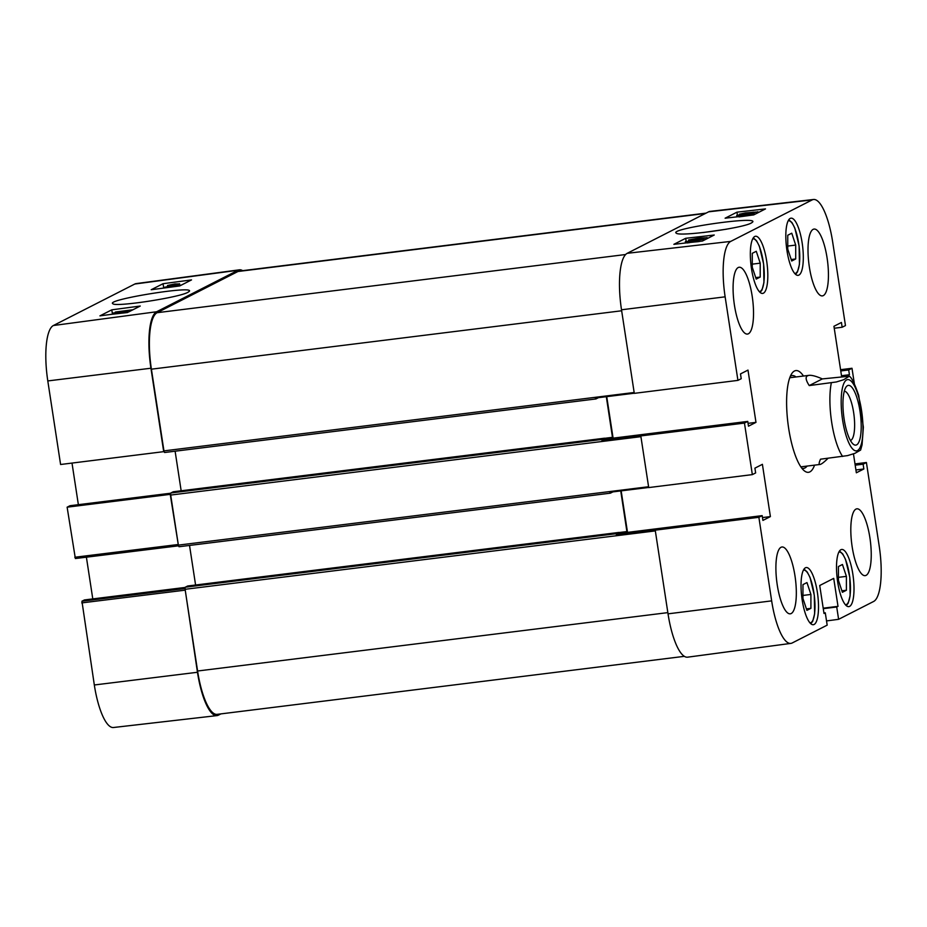 <?xml version="1.0" encoding="UTF-8"?>
<svg xmlns="http://www.w3.org/2000/svg" width="927" height="927" viewBox="0 0 927 927"><rect width="100%" height="100%" fill="white"/><g stroke="black" fill="none" stroke-linecap="round" stroke-linejoin="round"><path stroke-width="1.39" d="M842.388 592.295L838.448 580.418L838.448 566.524L842.446 564.485L846.397 576.362L846.397 590.256L842.388 592.295M846.397 590.256L841.901 590.812M846.397 576.362L838.448 577.347M806.907 610.372L802.956 598.506L802.967 584.613L806.965 582.573L810.916 594.45L810.905 608.344L806.907 610.372M810.905 608.344L806.42 608.9M810.916 594.45L802.956 595.435M791.704 261.008L787.753 249.131L787.753 235.238L791.762 233.198L795.702 245.076L795.702 258.969L791.704 261.008M795.702 258.969L791.206 259.525M795.702 245.076L787.753 246.072M756.212 279.097L752.26 267.219L752.272 253.326L756.27 251.287L760.221 263.164L760.21 277.057L756.212 279.097M760.21 277.057L755.725 277.613M760.221 263.164L752.272 264.149M844.3 391.171A24.867 6.952 -97.1 0 1 853.883 414.265A24.867 6.952 -97.1 0 1 850.835 440.337A24.867 6.952 -97.1 0 1 850.43 440.487M856.606 444.867A30.104 8.413 82.9 0 0 859.526 408.355A30.104 8.413 82.9 0 0 846.096 386.965A30.104 8.413 82.9 0 0 843.732 416.281A30.104 8.413 82.9 0 0 853.199 444.137A30.104 8.413 82.9 0 0 856.606 444.867M828.101 458.251C824.091 462.191 821.403 464.265 820.036 464.462C818.726 464.589 818.889 462.84 820.511 459.189L847.602 455.597L854.868 453.361L860.615 450.07M809.248 385.574C805.806 380.302 805.227 377.034 807.533 375.771L808.97 375.354C811.774 375.041 816.223 376.235 822.319 378.911L849.294 376.223L843.605 379.746L836.339 381.97L809.248 385.574L822.319 378.911M743.048 214.067L746.722 213.303L743.048 214.067M751.09 213.14L748.495 213.083L755.737 212.179L751.09 213.14M742.504 214.369L739.329 214.23L745.412 212.92L757.533 211.959L742.562 214.728M739.155 215.041L739.329 214.23M757.973 212.735L757.822 211.704L757.672 212.886M747 214.311L746.884 213.581L747 214.311M736.722 215.458L754.207 213.65L736.722 215.458L736.884 216.478M754.346 214.577L754.207 213.65M753.86 214.832L753.721 213.905M751.588 215.168L739.039 216.918M735.76 216.988L751.554 214.89M696.756 240.325L695.215 241.113L688.715 241.321L696.756 240.325M698.761 240.07L694.613 241.414L685.32 241.704L703.639 239.236L698.761 240.07L698.935 241.182M685.516 242.99L685.32 241.704M703.802 240.336L703.639 239.236M703.199 240.649L703.037 239.548M692.77 242.156L697.985 241.692M690.499 242.422L691.125 242.341M688.784 242.828L690.488 242.341M688.634 242.596L699.294 241.518M687.486 242.99L688.599 242.341M696.756 239.351L690.441 239.757L698.715 238.355L705.03 237.949L696.756 239.351M691.044 239.942L690.464 239.931M688.634 239.977L699.34 238.03L706.826 237.729L696.131 239.676L688.634 239.977L688.541 241.113M707.231 238.598L707.058 237.521L706.977 238.726M736.942 212.179L765.505 208.899L753.674 214.925L725.111 218.204L736.942 212.179L737.405 215.191M685.69 238.309L714.242 235.018L702.423 241.043L673.859 244.334L685.69 238.309L686.165 241.402M703.037 232.561L726.351 229.212M751.345 222.99L752.539 222.144C759.468 215.62 667.892 228.865 676.304 233.152C678.958 236.872 742.689 228.227 751.345 222.99M813.547 199.49L710.047 211.391A50.51 14.114 -97.1 0 0 708.634 211.82L627.208 253.314A50.51 14.114 -97.1 0 0 621.507 309.792L634.288 393.349L737.927 380.383L725.134 296.825A49.56 13.847 -97.1 0 1 730.731 241.402L812.156 199.919A49.56 13.847 -97.1 0 1 813.547 199.49A49.56 13.847 -97.1 0 1 832.678 242.017L845.459 325.574L842.156 327.254L834.23 328.239M748.379 333.79A33.673 9.409 -97.1 0 1 747.452 334.068A33.673 9.409 -97.1 0 1 733.964 301.82A33.673 9.409 -97.1 0 1 739.155 267.243A33.673 9.409 -97.1 0 1 752.423 297.81A33.673 9.409 -97.1 0 1 748.379 333.79M791.183 613.535A33.673 9.409 -97.1 0 1 790.267 613.825A33.673 9.409 -97.1 0 1 776.78 581.565A33.673 9.409 -97.1 0 1 781.959 546.988A33.673 9.409 -97.1 0 1 795.227 577.567A33.673 9.409 -97.1 0 1 791.183 613.535M866.096 575.354A33.673 9.409 -97.1 0 1 865.181 575.644A33.673 9.409 -97.1 0 1 851.693 543.396A33.673 9.409 -97.1 0 1 856.884 508.819A33.673 9.409 -97.1 0 1 870.14 539.387A33.673 9.409 -97.1 0 1 866.096 575.354M823.292 295.609A33.673 9.409 -97.1 0 1 822.365 295.898A33.673 9.409 -97.1 0 1 808.889 263.639A33.673 9.409 -97.1 0 1 814.068 229.062A33.673 9.409 -97.1 0 1 827.336 259.641A33.673 9.409 -97.1 0 1 823.292 295.609M849.596 606.385A28.807 8.053 -97.1 0 1 848.808 606.629A28.807 8.053 -97.1 0 1 837.266 579.039A28.807 8.053 -97.1 0 1 841.704 549.456A28.807 8.053 -97.1 0 1 853.06 575.609A28.807 8.053 -97.1 0 1 849.596 606.385M814.103 624.474A28.807 8.053 -97.1 0 1 813.327 624.717A28.807 8.053 -97.1 0 1 801.785 597.115A28.807 8.053 -97.1 0 1 806.223 567.544A28.807 8.053 -97.1 0 1 817.568 593.697A28.807 8.053 -97.1 0 1 814.103 624.474M763.419 293.187A28.807 8.053 -97.1 0 1 762.631 293.43A28.807 8.053 -97.1 0 1 751.09 265.84A28.807 8.053 -97.1 0 1 755.528 236.258A28.807 8.053 -97.1 0 1 766.872 262.411A28.807 8.053 -97.1 0 1 763.419 293.187M798.9 275.099A28.807 8.053 -97.1 0 1 798.112 275.354A28.807 8.053 -97.1 0 1 786.571 247.752A28.807 8.053 -97.1 0 1 791.009 218.169A28.807 8.053 -97.1 0 1 802.365 244.322A28.807 8.053 -97.1 0 1 798.9 275.099M807.058 466.084A46.767 13.071 -97.1 0 1 804.926 467.984A46.767 13.071 -97.1 0 1 803.651 468.39A46.767 13.071 -97.1 0 1 801.785 468.158M790.372 376.246A46.767 13.071 -97.1 0 1 792.121 375.562A46.767 13.071 -97.1 0 1 795.992 376.976M803.489 376.038A51.252 14.322 82.9 0 0 791.982 373.291A51.252 14.322 82.9 0 0 787.95 423.21A51.252 14.322 82.9 0 0 804.08 470.626A51.252 14.322 82.9 0 0 809.885 471.878A51.252 14.322 82.9 0 0 814.555 465.145M790.858 643.396L687.602 657.173A50.51 14.114 -97.1 0 1 668.031 613.836L771.658 600.87A49.56 13.847 -97.1 0 0 790.858 643.396A49.56 13.847 -97.1 0 0 792.179 642.979L827.174 625.146L825.285 612.817L824.01 613.477L819.723 585.505L833.721 578.367L838.008 606.339L836.722 607L838.611 619.317L826.525 620.928M854.995 463.917L866.409 462.503L879.202 546.061A49.56 13.847 -97.1 0 1 873.605 601.484L838.611 619.317M866.409 462.503L863.118 464.195L863.848 468.981L856.351 472.793L853.466 453.917M840.58 369.688L851.994 368.274L854.37 383.79M851.994 368.274L848.692 369.954L849.422 374.74L847.081 375.933M841.623 376.513L833.941 326.292L841.426 322.469L842.156 327.254M737.927 380.383L741.218 378.703L740.488 373.917L747.985 370.093L755.98 422.364L748.483 426.188L747.753 421.403L744.462 423.083L601.947 440.742L602.226 439.41L604.624 438.193L605.064 439.155L747.753 421.403M640.824 436.049L648.715 487.579L752.342 474.612L744.462 423.083M752.342 474.612L755.644 472.932L754.914 468.147L762.4 464.323L770.395 516.594L762.909 520.418L762.179 515.632L758.877 517.312L616.362 534.972L616.652 533.639L619.051 532.422L619.479 533.384L762.179 515.632M771.658 600.87L758.877 517.312M836.722 607L823.269 608.668M825.285 612.817L823.929 612.99M838.008 606.339L823.199 608.182M616.362 534.972L619.479 533.384M627.034 532.446L620.742 490.916M627.509 532.388L621.16 490.87M612.874 491.901L610.406 493.164L609.827 492.272L648.691 487.451M770.395 516.594L762.469 517.579M601.947 440.742L605.064 439.155M612.608 438.216L606.316 396.686M613.095 438.158L606.733 396.64M598.448 397.671L595.98 398.934L595.412 398.042L634.277 393.222M755.98 422.364L748.054 423.349M849.422 374.74L841.496 375.725M848.692 369.954L840.766 370.939M863.848 468.981L855.922 469.954M863.118 464.195L855.192 465.169M75.365 558.541L178.471 545.829L170.591 494.311L67.126 507.185L75.365 558.541L178.447 545.818L179.05 546.733L610.348 493.164M619.051 532.422L187.694 585.991L185.296 587.208L185.006 588.552L81.935 601.217L94.322 684.983A49.56 13.847 82.9 0 0 113.453 727.51L216.953 715.609A50.51 14.114 -97.1 0 1 197.463 672.272L185.006 588.552L185.087 589.294L655.343 530.904M163.72 451.785L150.939 368.228A50.51 14.114 -97.1 0 1 156.64 311.75L238.054 270.255A50.51 14.114 -97.1 0 1 239.398 269.827L136.142 283.604A49.56 13.847 82.9 0 0 134.821 284.021L53.395 325.516A49.56 13.847 82.9 0 0 47.798 380.939L60.591 464.497L164.056 451.611L151.402 369.178A50.51 14.114 -97.1 0 1 157.103 312.7L237.938 271.507A50.51 14.114 -97.1 0 1 239.317 271.078L706.084 213.117M164.056 451.611L164.624 452.503L595.934 398.934M668.031 613.836L655.238 530.279M604.624 438.193L173.245 491.762L170.869 492.979L170.591 494.311M175.11 451.194L181.159 490.777M189.525 545.424L195.585 585.007M684.335 656.339L217.115 714.358A50.51 14.114 -97.1 0 1 197.59 671.009L185.087 589.294M178.471 545.829L170.255 494.485M239.398 269.827A50.51 14.114 -97.1 0 1 242.665 270.661M220.916 713.883L218.366 715.181A50.51 14.114 -97.1 0 1 216.953 715.609M170.035 286.64L178.065 285.562L170.035 286.64M180.649 285.446L163.766 287.474L172.167 285.551L181.205 285.168M175.319 284.786L168.807 285.319L175.319 284.786M170.556 285.47L170.452 284.832M176.292 284.589L171.414 284.635L176.292 284.589M178.181 284.566L167.509 285.493L174.89 283.94L179.293 283.917L177.092 284.577L178.297 285.284M176.257 285.377L176.165 284.774M167.497 286.976L167.509 285.493M179.768 285.226L179.525 283.72L179.502 285.238M114.728 313.894L116.779 313.616M111.24 314.357L127.509 312.538M129.386 311.576L113.14 313.025L129.873 311.333M112.781 314.021L112.654 313.28M132.538 309.966L115.319 312.04L132.967 309.757M111.773 309.838L140.255 306.037L128.424 312.063L99.942 315.864L111.773 309.838L112.468 314.079M163.036 283.708L191.518 279.908L179.687 285.945L151.205 289.734L163.036 283.708L163.65 287.532M187.984 292.272L189.201 291.402C195.875 285.087 104.878 299.78 112.874 303.732C115.307 307.266 179.293 297.521 187.984 292.272M81.935 601.217L84.45 599.943L185.122 587.44L84.531 599.931M92.781 598.9L86.396 557.173M67.126 507.185L70.023 505.713L170.707 493.21L70.023 505.713M78.366 504.67L72.005 463.083M838.889 552.086A26.559 7.428 -97.1 0 1 849.769 577.486A26.559 7.428 -97.1 0 1 845.424 604.775M803.396 570.163A26.559 7.428 -97.1 0 1 814.288 595.563A26.559 7.428 -97.1 0 1 809.943 622.863M788.193 220.8A26.559 7.428 -97.1 0 1 799.074 246.2A26.559 7.428 -97.1 0 1 794.729 273.488M752.701 238.888A26.559 7.428 -97.1 0 1 763.593 264.288A26.559 7.428 -97.1 0 1 759.248 291.576M846.664 379.908A35.921 10.035 -97.1 0 1 859.572 400.429A35.921 10.035 -97.1 0 1 861.809 442.028A35.921 10.035 -97.1 0 1 844.578 430.07A35.921 10.035 -97.1 0 1 846.664 379.908M842.62 456.455A44.902 12.549 -97.1 0 1 831.345 382.828M753.269 212.816L753.164 212.121M698.831 239.085L698.715 238.355M704.126 240.174L703.871 238.517M708.634 211.82L812.156 199.919M627.208 253.314L730.731 241.402M178.32 545.122L648.576 486.733M185.296 587.208L616.652 533.639M187.66 586.003L619.016 532.434M163.905 450.893L634.161 392.492M621.507 309.792L725.134 296.825M170.869 492.979L602.226 439.41M170.661 495.064L640.916 436.663M173.245 491.762L604.601 438.204M197.59 671.009L667.846 612.62M619.201 532.527L626.953 531.565M604.775 438.297L612.538 437.324M151.402 369.178L621.658 310.777M157.103 312.7L625.632 254.519M237.938 271.507L705.412 213.465M156.64 311.75L53.395 325.516M238.054 270.255L134.821 284.021M81.761 602.898L184.902 590.186M177.914 544.543L74.786 557.254M197.463 672.272L94.322 684.983M150.939 368.228L47.798 380.939M846.281 605.644L848.182 603.199L850.129 595.748L849.804 577.254L845.528 559.387L842.701 553.906L839.503 551.032M810.801 623.732L812.701 621.287L814.636 613.836L814.312 595.343L810.047 577.475L807.22 571.994L804.022 569.108M795.598 274.369L797.487 271.912L799.433 264.473L799.109 245.979L794.833 228.112L792.006 222.631L788.807 219.745M760.105 292.445L762.006 290L763.941 282.55L763.628 264.056L759.352 246.188L756.525 240.707L753.327 237.822M808.97 375.354L789.781 377.741M820.036 464.462L800.847 466.849M860.604 450.093L862.052 444.914L863.373 427.162L858.692 395.389C854.706 383.732 851.577 377.335 849.294 376.223M179.05 546.733L610.406 493.164M164.624 452.503L595.98 398.934"/></g></svg>
